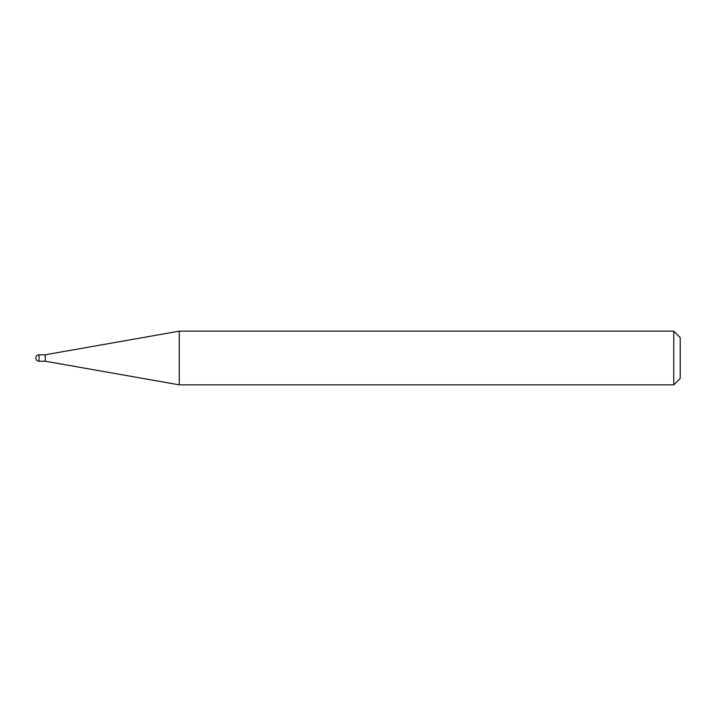 <?xml version="1.0" encoding="UTF-8"?>
<svg xmlns="http://www.w3.org/2000/svg" width="716" height="716" viewBox="0 0 716 716"><rect width="100%" height="100%" fill="white"/><g stroke="black" fill="none" stroke-linecap="round" stroke-linejoin="round"><path stroke-width="1.07" d="M45.251 361.222L45.251 354.778L179.269 331.15L179.269 384.85L45.251 361.222L39.022 361.222L39.022 354.778A3.222 3.222 0 0 0 35.8 358A3.222 3.222 0 0 0 39.022 361.222M673.756 331.15L680.2 337.594L680.2 378.406L673.756 384.85L673.756 331.15L179.269 331.15M673.756 384.85L179.269 384.85M45.251 354.778L39.022 354.778"/></g></svg>
